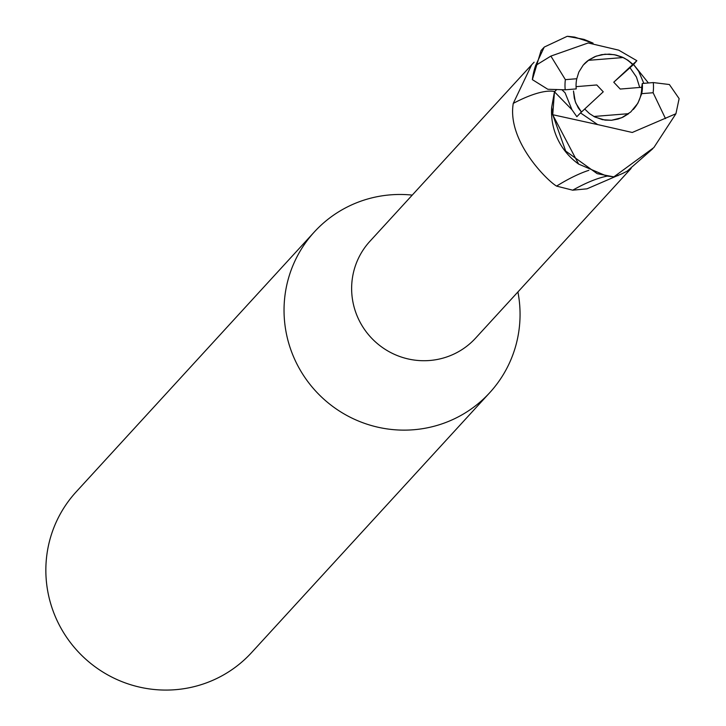 <?xml version="1.0" encoding="UTF-8"?>
<svg xmlns="http://www.w3.org/2000/svg" width="726" height="726" viewBox="0 0 726 726"><rect width="100%" height="100%" fill="white"/><g stroke="black" fill="none" stroke-linecap="round" stroke-linejoin="round"><path stroke-width="1.09" d="M412.241 195.103A118.955 116.886 42.5 0 0 390.534 194.849A118.955 116.886 42.5 0 0 314.349 231.939A118.955 116.886 42.5 0 0 296.716 363.59A118.955 116.886 42.5 0 0 413.566 429.756A118.955 116.886 42.5 0 0 489.751 392.666A118.955 116.886 42.5 0 0 517.91 291.943M618.979 175.002L586.971 188.833L572.723 190.185L556.579 186.11C546.542 180.184 506.984 140.526 513.264 103.391L531.686 64.759L369.897 241.313A71.665 70.422 42.5 0 0 359.27 320.629A71.665 70.422 42.5 0 0 429.674 360.495A71.665 70.422 42.5 0 0 475.575 338.153L631.121 168.405M314.349 231.939L76.157 491.883A118.955 116.886 42.5 0 0 58.525 623.525A118.955 116.886 42.5 0 0 175.374 689.7A118.955 116.886 42.5 0 0 251.559 652.61L489.751 392.666M576.072 86.657L596.781 84.96L603.252 91.812L584.711 109.009L589.403 113.537L594.857 117.013L605.094 120.126L611.537 120.262L602.408 119.672L593.832 116.478L628.671 113.673L622.962 117.158L618.007 119.064L611.537 120.262L621.746 117.712L630.749 111.976L637.873 103.237L641.711 93.654A33.46 32.87 42.5 0 0 642.274 83.481L641.693 87.292L620.222 89.053L613.751 82.201L629.996 67.718L636.439 77.047L639.715 87.447L636.439 77.047L629.996 67.718L632.636 64.678A33.46 32.87 42.5 0 0 623.162 57.535L588.323 60.34A33.46 32.87 42.5 0 0 583.913 64.315M581.435 112.049L575.89 103.246L574.293 98.164L573.476 90.968L575.264 101.595L578.286 107.911L581.435 112.058M588.323 60.34L596.173 56.129L605.057 54.196L614.287 54.677L623.162 57.535M643.826 83.354L638.653 71.248L633.535 64.532L636.856 60.694L618.724 50.167L588.187 42.961L550.88 56.093L535.634 65.476L544.228 47.081L567.233 36.3L584.022 39.395L568.077 36.345L574.647 37.099M562.187 89.997L565.073 92.783L571.952 109.735L576.852 116.695L580.51 112.92L597.616 124.563L632.264 132.477L675.924 113.737L653.863 147.559L613.96 176.79L613.107 176.745L597.189 173.668L565.699 151.099L552.74 114.717L554.464 91.866L552.74 114.717L565.699 151.09L597.189 173.668L613.116 176.745L606.537 176.001L578.622 164.085A63.788 62.681 42.5 0 1 561.978 146.743A63.788 62.681 42.5 0 1 551.696 107.194L552.74 114.717L597.625 124.591M531.686 64.759L534.109 62.2M633.562 64.496L648.409 82.973M556.198 90.033L554.446 91.794L551.696 107.194M593.078 43.133L574.647 37.09M588.85 170.32A76.774 23.767 -37.3 0 0 556.579 186.11M618.017 175.701A80.631 24.965 -37.3 0 0 617.409 175.601M607.29 176.109A80.631 24.965 -37.3 0 0 572.723 190.185M554.718 91.54A80.904 25.047 -37.3 0 0 513.264 103.391M571.943 109.717L554.446 91.785M552.649 114.654L578.622 164.085M633.244 109.526A33.46 32.87 42.5 0 0 641.693 87.292M613.751 82.201L632.936 64.305L627.863 60.194L622.091 57.055L615.857 55.004L609.377 54.114L601.6 54.65L594.984 56.601L589.022 59.841L583.205 65.122L578.849 72.037L576.78 78.735L565.372 79.651L550.88 56.093M584.022 39.395L593.069 43.133M543.602 47.78L541.088 50.539L532.358 79.633L547.812 89.271L565.209 89.806L576.217 88.908A33.46 32.87 42.5 0 1 576.78 78.735M554.464 91.866L556.261 90.033M678.674 100.887L679.119 98.618L669.381 84.525L653.282 82.573L642.274 83.481M613.96 176.79A74.342 73.045 42.5 0 0 627.291 171.055L652.719 148.785M636.856 60.694L632.936 64.305M630.095 67.6L633.535 64.532M641.711 93.654L653.119 92.737L665.497 118.592M584.711 109.009L580.51 112.92M565.372 79.651A44.604 43.832 42.5 0 0 565.209 89.806M535.634 65.476A74.342 73.054 42.5 0 0 532.358 79.633M653.119 92.737A44.604 43.832 42.5 0 0 653.282 82.573M675.924 113.737L679.119 98.618"/></g></svg>
